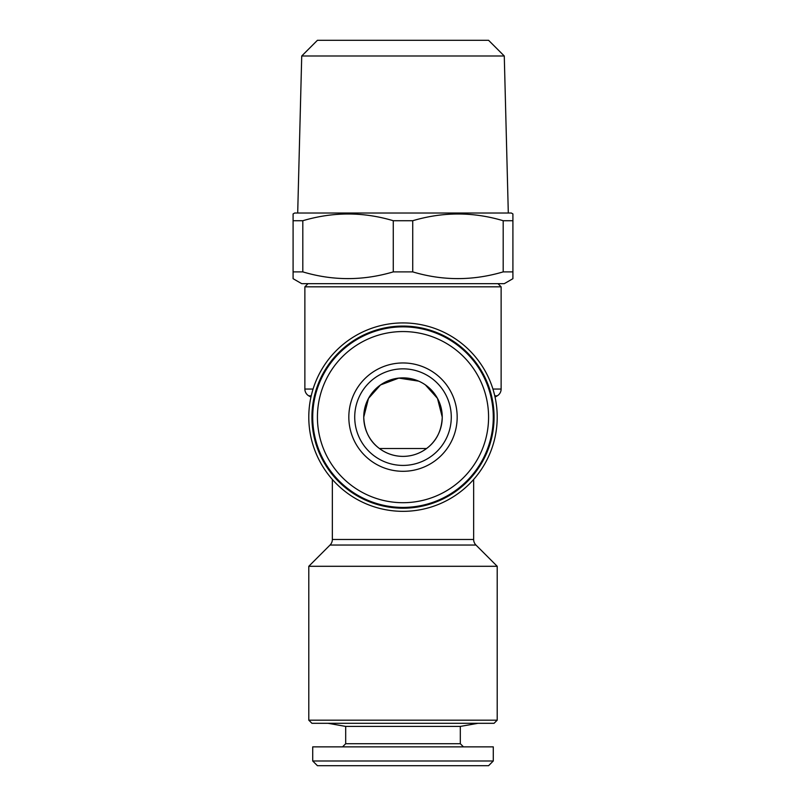 <?xml version="1.0" encoding="UTF-8"?>
<svg xmlns="http://www.w3.org/2000/svg" width="806" height="806" viewBox="0 0 806 806"><rect width="100%" height="100%" fill="white"/><g stroke="black" fill="none" stroke-linecap="round" stroke-linejoin="round"><path stroke-width="1.21" d="M460.307 726.418L460.307 743.716L345.693 743.716L345.693 726.418L460.307 726.418L477.978 723.304M345.693 726.418L328.022 723.304M345.693 743.716L342.55 746.86M460.307 743.716L463.45 746.86M312.718 760.985L493.282 760.985L493.282 746.86L312.718 746.86L312.718 760.985L317.423 765.7L488.577 765.7L493.282 760.985M425.367 384.875L437.487 398.386L442.252 417.135A39.252 39.252 0 0 0 403 377.873A39.252 39.252 0 0 0 363.748 417.135L368.483 398.426L380.523 384.946L398.789 378.105L418.657 381.137M308.003 283.672L304.87 286.815L501.13 286.815L497.997 283.672M308.789 720.171L311.932 723.304L494.068 723.304L497.211 720.171L497.211 566.296L308.789 566.296L308.789 720.171L497.211 720.171M403 322.924A94.211 94.211 0 0 1 497.211 417.135A94.211 94.211 0 0 1 403 511.336A94.211 94.211 0 0 1 308.789 417.135A94.211 94.211 0 0 1 403 322.924M403 326.067A91.068 91.068 0 0 1 494.068 417.135A91.068 91.068 0 0 1 403 508.203A91.068 91.068 0 0 1 311.932 417.135A91.068 91.068 0 0 1 403 326.067M332.344 479.439L332.344 539.486A7.848 7.848 0 0 1 330.047 545.037L308.789 566.296M332.344 539.486L473.656 539.486A7.848 7.848 0 0 0 475.953 545.037L497.211 566.296M473.656 539.486L473.656 479.439M495.055 397.086L497.211 395.847A7.848 7.848 0 0 0 501.13 389.046L501.13 286.815M310.945 397.086L308.789 395.847A7.848 7.848 0 0 1 304.87 389.046L304.87 286.815M451.279 417.135A48.279 48.279 0 0 1 403 465.415A48.279 48.279 0 0 1 354.721 417.135A48.279 48.279 0 0 1 403 368.846A48.279 48.279 0 0 1 451.279 417.135M312.718 417.135A90.282 90.282 0 0 1 403 326.853A90.282 90.282 0 0 1 493.282 417.135A90.282 90.282 0 0 1 403 507.417A90.282 90.282 0 0 1 312.718 417.135M317.423 417.135A85.577 85.577 0 0 1 403 331.558A85.577 85.577 0 0 1 488.577 417.135A85.577 85.577 0 0 1 403 502.702A85.577 85.577 0 0 1 317.423 417.135M457.173 417.135A54.173 54.173 0 0 1 403 471.298A54.173 54.173 0 0 1 348.827 417.135A54.173 54.173 0 0 1 403 362.962A54.173 54.173 0 0 1 457.173 417.135M426.555 448.529C419.553 453.697 411.705 456.317 403 456.387C394.285 456.307 386.437 453.687 379.445 448.529L426.555 448.529C436.389 441.265 441.628 430.797 442.252 417.135A39.252 39.252 0 0 1 403 456.387A39.252 39.252 0 0 1 363.748 417.135C364.383 430.807 369.611 441.275 379.445 448.529M504.274 55.997L488.577 40.3L317.423 40.3L301.726 55.997L504.274 55.997L508.304 213.016M301.726 55.997L297.696 213.016M293.092 278.685L293.092 213.922L294.664 213.016L511.336 213.016L512.908 213.922L512.908 278.685L504.274 283.672L301.726 283.672L293.092 278.685L293.092 271.884L302.814 271.884C332.807 280.851 362.962 280.851 393.268 271.884L412.732 271.884C442.716 280.851 472.87 280.851 503.186 271.884L512.908 271.884M293.092 213.922L293.092 220.723L302.814 220.723L302.814 271.884M393.268 271.884L393.268 220.723C363.284 211.756 333.13 211.756 302.814 220.723M393.268 220.723L412.732 220.723L412.732 271.884M503.186 271.884L503.186 220.723C473.193 211.756 443.038 211.756 412.732 220.723M503.186 220.723L512.908 220.723M494.773 395.847L497.211 395.847M492.919 389.046L501.13 389.046M330.047 545.037L475.953 545.037M304.87 389.046L313.081 389.046M308.789 395.847L311.227 395.847"/></g></svg>
